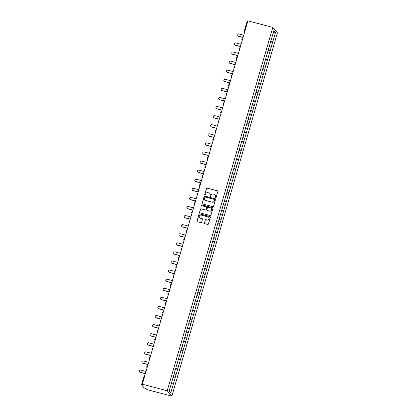 <?xml version="1.0" encoding="UTF-8"?>
<svg xmlns="http://www.w3.org/2000/svg" width="417" height="417" viewBox="0 0 417 417"><rect width="100%" height="100%" fill="white"/><g stroke="black" fill="none" stroke-linecap="round" stroke-linejoin="round"><path stroke-width="0.63" d="M215.568 197.882A0.422 0.407 -40.5 0 0 216.084 197.585L217.846 191.512A0.599 0.584 -40.5 0 0 217.445 190.788L207.186 188.093A0.599 0.584 -40.5 0 0 206.446 188.51L204.684 194.588A0.422 0.407 -40.5 0 0 204.966 195.093A0.422 0.407 -40.5 0 0 205.482 194.796L205.711 194.009A1.923 1.871 -40.5 0 1 208.067 192.659L208.922 192.883A1.923 1.871 -40.5 0 1 210.215 195.198L209.986 195.98A0.422 0.407 -40.5 0 0 210.267 196.485A0.422 0.407 -40.5 0 0 210.783 196.193L211.012 195.406A1.923 1.871 -40.5 0 1 213.363 194.056L214.218 194.28A1.923 1.871 -40.5 0 1 215.511 196.589L215.281 197.377A0.422 0.407 -40.5 0 0 215.568 197.882M204.387 222.959A0.599 0.584 -40.5 0 0 204.789 223.679L207.666 224.435A0.599 0.584 -40.5 0 0 208.401 224.012L210.366 217.267A0.599 0.584 -40.5 0 0 209.959 216.548L199.701 213.848A0.599 0.584 -40.5 0 0 198.966 214.27L197.006 221.015A0.599 0.584 -40.5 0 0 197.408 221.74L200.885 222.652A0.599 0.584 -40.5 0 0 201.62 222.23L202.459 219.342A0.599 0.584 -40.5 0 0 202.057 218.623L200.332 218.169A1.605 1.564 -40.5 0 1 199.451 215.808A1.605 1.564 -40.5 0 1 201.223 215.109L207.974 216.887A1.605 1.564 -40.5 0 1 208.86 219.248A1.605 1.564 -40.5 0 1 207.087 219.947L205.962 219.65A0.599 0.584 -40.5 0 0 205.227 220.072L204.476 223.064A0.599 0.584 -40.5 0 0 204.549 223.548M142.322 384.213L247.891 20.85L272.796 27.402L167.227 390.76L142.322 384.213L143.182 385.219L141.509 384.881L144.131 387.956L146.065 388.592L146.93 389.598L171.835 396.15L167.227 390.76M212.832 206.655A0.599 0.584 -40.5 0 0 213.572 206.233L215.532 199.488A0.599 0.584 -40.5 0 0 215.125 198.763L204.867 196.068A0.599 0.584 -40.5 0 0 204.132 196.49L202.172 203.235A0.599 0.584 -40.5 0 0 202.573 203.955L212.832 206.655M212.946 208.375L210.986 215.125A0.599 0.584 -40.5 0 1 210.251 215.547L199.993 212.847A0.599 0.584 -40.5 0 1 199.587 212.128L200.426 209.24A0.599 0.584 -40.5 0 1 201.161 208.818L205.326 209.913A0.599 0.584 -40.5 0 0 206.061 209.49L206.618 207.572A0.599 0.584 -40.5 0 0 206.212 206.853L201.88 205.711A0.422 0.407 -40.5 0 1 201.651 205.096A0.422 0.407 -40.5 0 1 202.115 204.914L212.545 207.656A0.599 0.584 -40.5 0 1 212.946 208.375M171.835 396.15L277.404 32.787L272.796 27.402M173.045 377.547L175.109 378.089L173.118 377.296M175.109 378.089L170.725 393.054L169.12 391.177L273.906 30.498L275.512 32.37L272.76 41.836L270.8 41.075M270.727 41.325L272.76 41.836M272.791 41.867L270.122 50.926L268.157 50.165M268.084 50.415L270.122 50.926M270.148 50.957L267.479 60.012L265.52 59.25M265.447 59.501L267.479 60.012M267.511 60.043L264.842 69.097L262.877 68.336M262.804 68.586L264.842 69.097M264.868 69.128L262.199 78.182L260.239 77.426M260.166 77.677L262.199 78.182M262.23 78.219L259.562 87.273L257.597 86.512M257.524 86.762L259.562 87.273M259.588 87.304L256.924 96.358L254.959 95.597M254.886 95.847L256.924 96.358M256.95 96.39L254.281 105.444L252.316 104.688M252.243 104.933L254.281 105.444M254.307 105.48L251.644 114.534L249.679 113.773M249.606 114.023L251.644 114.534M251.67 114.566L249.001 123.62L247.036 122.859M246.963 123.109L249.001 123.62M249.027 123.651L246.364 132.705L244.398 131.944M244.326 132.194L246.364 132.705M246.39 132.736L243.721 141.796L241.756 141.035M241.683 141.285L243.721 141.796M243.747 141.827L241.083 150.881L239.118 150.12M238.388 152.638L239.04 150.391L241.083 150.881M241.109 150.912L238.441 159.966L236.475 159.205M236.403 159.456L238.441 159.966M238.467 159.998L235.803 169.052L233.838 168.296M233.765 168.546L235.803 169.052M235.829 169.088L233.16 178.142L231.195 177.381M230.465 179.899L231.117 177.652L233.16 178.142M233.192 178.174L230.523 187.228L228.558 186.467M228.485 186.717L230.523 187.228M230.549 187.259L227.88 196.313L225.92 195.557M225.847 195.802L227.88 196.313M227.911 196.35L225.243 205.404L223.277 204.643M222.548 207.155L223.199 204.914L225.243 205.404M225.269 205.435L222.6 214.489L220.64 213.728M220.567 213.978L222.6 214.489M222.631 214.52L219.962 223.575L217.997 222.814M217.924 223.064L219.962 223.575M219.988 223.611L217.32 232.665L215.36 231.904M214.625 234.417L215.276 232.175L217.32 232.665M217.351 232.696L214.682 241.751L212.717 240.99M212.644 241.24L214.682 241.751M214.708 241.782L212.039 250.836L210.079 250.075M210.006 250.325L212.039 250.836M212.071 250.867L209.402 259.927L207.437 259.166M206.707 261.678L207.358 259.437L209.402 259.927M209.428 259.958L206.759 269.012L204.799 268.251M204.726 268.501L206.759 269.012M206.79 269.043L204.121 278.097L202.156 277.336M202.083 277.586L204.121 278.097M204.148 278.129L201.484 287.183L199.519 286.427M199.446 286.672L201.484 287.183M201.51 287.219L198.841 296.273L196.876 295.512M196.803 295.762L198.841 296.273M198.867 296.305L196.204 305.359L194.239 304.598M194.166 304.848L196.204 305.359M196.23 305.39L193.561 314.444L191.596 313.683M191.523 313.933L193.561 314.444M193.587 314.481L190.923 323.535L188.958 322.774M188.885 323.024L190.923 323.535M190.95 323.566L188.281 332.62L186.316 331.859M186.243 332.109L188.281 332.62M188.307 332.651L185.643 341.705L183.678 340.944M183.605 341.195L185.643 341.705M185.669 341.737L183 350.796L181.035 350.035M180.962 350.285L183 350.796M183.027 350.827L180.363 359.881L178.398 359.12M178.325 359.371L180.363 359.881M180.389 359.913L177.72 368.967L175.755 368.206M175.687 368.456L177.72 368.967M177.751 368.998L175.083 378.052M176.115 374.502L174.181 373.752M178.752 365.412L176.824 364.666M181.395 356.327L179.529 355.607M184.033 347.241L182.104 346.491M186.675 338.156L184.741 337.405M189.313 329.065L187.447 328.346M191.956 319.98L190.022 319.234M194.593 310.894L192.664 310.144M197.236 301.804L195.37 301.084M199.873 292.718L197.945 291.973M202.516 283.633L200.582 282.882M205.154 274.542L203.287 273.823M207.796 265.457L205.862 264.712M210.434 256.372L208.505 255.621M213.071 247.286L211.143 246.536M215.714 238.196L213.785 237.45M218.352 229.11L216.423 228.365M220.994 220.025L219.066 219.274M223.632 210.934L221.703 210.189M226.275 201.849L224.341 201.103M228.912 192.763L227.051 192.039M231.555 183.673L229.621 182.927M234.192 174.587L232.264 173.842M236.835 165.502L234.969 164.778M239.473 156.417L237.544 155.666M242.115 147.326L240.182 146.581M244.753 138.241L242.824 137.495M247.396 129.155L245.462 128.405M250.033 120.065L248.105 119.319M252.676 110.979L250.742 110.234M255.313 101.894L253.385 101.143M257.956 92.803L256.022 92.058M260.594 83.718L258.665 82.973M263.236 74.633L261.303 73.882M265.874 65.542L263.945 64.797M268.512 56.457L266.583 55.711M271.154 47.371L269.226 46.621M244.477 30.53L247.078 21.517L247.677 21.58M275.512 32.37L273.093 33.297M173.472 383.588L171.611 382.869M170.725 393.054L169.281 390.635M215.417 197.804A0.422 0.407 -40.5 0 1 215.375 197.481L215.605 196.699A1.923 1.871 -40.5 0 0 215.193 194.916M209.892 193.519A1.923 1.871 -40.5 0 1 210.304 195.302L210.074 196.089A0.422 0.407 -40.5 0 0 210.116 196.407M217.778 191.028A0.599 0.584 -40.5 0 0 217.533 190.897L207.275 188.197A0.599 0.584 -40.5 0 0 206.54 188.62L204.778 194.697A0.422 0.407 -40.5 0 0 204.815 195.015M215.459 199.003A0.599 0.584 -40.5 0 0 215.219 198.873L204.961 196.172A0.599 0.584 -40.5 0 0 204.226 196.595L202.266 203.345A0.599 0.584 -40.5 0 0 202.334 203.824M214.547 199.905A0.422 0.407 -40.5 0 0 214.265 199.399L205.263 197.032A0.422 0.407 -40.5 0 0 204.747 197.33L204.507 198.158A1.923 1.871 -40.5 0 0 205.8 200.468L211.951 202.083A1.923 1.871 -40.5 0 0 214.307 200.733L214.64 200.014A0.422 0.407 -40.5 0 0 214.51 199.587M204.914 199.936A1.923 1.871 -40.5 0 0 205.889 200.572L205.8 200.468M214.64 200.014L214.401 200.843A1.923 1.871 -40.5 0 1 212.044 202.193L205.889 200.572M206.545 207.093A0.599 0.584 -40.5 0 1 206.707 207.682L206.149 209.595A0.599 0.584 -40.5 0 1 205.414 210.017L201.255 208.922A0.599 0.584 -40.5 0 0 200.52 209.344L199.68 212.232A0.599 0.584 -40.5 0 0 199.753 212.717M212.873 207.895A0.599 0.584 -40.5 0 0 212.634 207.765L202.203 205.018A0.422 0.407 -40.5 0 0 201.729 205.633M209.642 211.044A1.605 1.564 -40.5 0 0 211.304 208.474A1.605 1.564 -40.5 0 0 210.528 207.989L208.151 207.364A0.599 0.584 -40.5 0 0 207.416 207.786L206.858 209.699A0.599 0.584 -40.5 0 0 207.259 210.418L209.73 211.153A1.605 1.564 -40.5 0 0 211.351 208.526M207.02 210.288A0.599 0.584 -40.5 0 0 207.353 210.528L207.259 210.418M209.73 211.153L207.353 210.528M208.797 217.424A1.605 1.564 -40.5 0 1 207.176 220.051L206.05 219.759A0.599 0.584 -40.5 0 0 205.315 220.176L204.476 223.064M199.602 217.737A1.605 1.564 -40.5 0 0 200.426 218.279L200.332 218.169M202.391 218.862A0.599 0.584 -40.5 0 0 202.151 218.732L200.426 218.279M210.293 216.783A0.599 0.584 -40.5 0 0 210.053 216.652L199.795 213.957A0.599 0.584 -40.5 0 0 199.06 214.38L197.095 221.125A0.599 0.584 -40.5 0 0 197.168 221.609M237.826 35.998L237.961 36.159A1.131 1.1 139.5 0 1 237.414 35.815L237.278 35.654A1.131 1.1 -40.5 0 0 237.826 35.998L243.085 37.384M243.71 35.226L238.451 33.845A1.131 1.1 -40.5 0 0 237.278 35.654M270.065 43.592L270.716 41.351M269.846 44.348L269.356 46.652M237.961 36.159L243.054 37.499M235.183 45.083L235.324 45.244A1.131 1.1 139.5 0 1 234.776 44.906L234.635 44.744A1.131 1.1 -40.5 0 0 235.183 45.083L240.447 46.469M241.073 44.311L235.813 42.93A1.131 1.1 -40.5 0 0 234.635 44.744M267.427 52.678L268.079 50.436M267.208 53.439L266.718 55.742M235.324 45.244L240.411 46.584M232.545 54.174L232.681 54.335A1.131 1.1 139.5 0 1 232.133 53.991L231.998 53.829A1.131 1.1 -40.5 0 0 232.545 54.174L237.805 55.555M238.43 53.402L233.171 52.016A1.131 1.1 -40.5 0 0 231.998 53.829M264.785 61.768L265.436 59.522M264.566 62.524L264.076 64.828M232.681 54.335L237.773 55.669M229.903 63.259L230.043 63.42A1.131 1.1 139.5 0 1 229.496 63.076L229.355 62.915A1.131 1.1 -40.5 0 0 229.903 63.259L235.167 64.64M235.793 62.487L230.533 61.106A1.131 1.1 -40.5 0 0 229.355 62.915M262.147 70.854L262.799 68.612M261.928 71.609L261.438 73.913M230.043 63.42L235.131 64.76M227.265 72.344L227.401 72.506A1.131 1.1 139.5 0 1 226.858 72.167L226.718 72.005A1.131 1.1 -40.5 0 0 227.265 72.344L232.524 73.731M233.15 71.573L227.891 70.192A1.131 1.1 -40.5 0 0 226.718 72.005M259.504 79.939L260.156 77.698M259.285 80.7L258.795 83.004M227.401 72.506L232.493 73.845M224.622 81.435L224.763 81.596A1.131 1.1 139.5 0 1 224.216 81.252L224.08 81.091A1.131 1.1 -40.5 0 0 224.622 81.435L229.887 82.816M230.512 80.663L225.253 79.277A1.131 1.1 -40.5 0 0 224.08 81.091M256.867 89.029L257.518 86.783M256.648 89.785L256.158 92.089M224.763 81.596L229.85 82.931M221.985 90.52L222.125 90.682A1.131 1.1 139.5 0 1 221.578 90.338L221.437 90.176A1.131 1.1 -40.5 0 0 221.985 90.52L227.244 91.902M227.87 89.749L222.61 88.362A1.131 1.1 -40.5 0 0 221.437 90.176M254.229 98.115L254.881 95.874M254.005 98.871L253.52 101.175M222.125 90.682L227.213 92.021M219.347 99.606L219.483 99.767A1.131 1.1 139.5 0 1 218.935 99.428L218.8 99.267A1.131 1.1 -40.5 0 0 219.347 99.606L224.607 100.992M225.232 98.834L219.973 97.453A1.131 1.1 -40.5 0 0 218.8 99.267M251.587 107.2L252.238 104.959M251.368 107.956L250.878 110.265M219.483 99.767L224.57 101.107M216.704 108.696L216.845 108.858A1.131 1.1 139.5 0 1 216.298 108.514L216.157 108.352A1.131 1.1 -40.5 0 0 216.704 108.696L221.964 110.078M222.589 107.92L217.33 106.538A1.131 1.1 -40.5 0 0 216.157 108.352M248.949 116.286L249.601 114.044M248.725 117.047L248.24 119.351M216.845 108.858L221.933 110.192M214.067 117.782L214.202 117.943A1.131 1.1 139.5 0 1 213.655 117.599L213.52 117.438A1.131 1.1 -40.5 0 0 214.067 117.782L219.326 119.163M219.952 117.01L214.692 115.624A1.131 1.1 -40.5 0 0 213.52 117.438M246.306 125.376L246.958 123.135M246.087 126.132L245.597 128.436M214.202 117.943L219.29 119.283M211.424 126.867L211.565 127.029A1.131 1.1 139.5 0 1 211.018 126.69L210.877 126.528A1.131 1.1 -40.5 0 0 211.424 126.867L216.684 128.254M217.309 126.096L212.05 124.714A1.131 1.1 -40.5 0 0 210.877 126.528M243.669 134.462L244.32 132.22M243.445 135.217L242.96 137.521M211.565 127.029L216.652 128.368M208.787 135.952L208.922 136.114A1.131 1.1 139.5 0 1 208.375 135.775L208.239 135.614A1.131 1.1 -40.5 0 0 208.787 135.952L214.046 137.339M214.672 135.181L209.412 133.8A1.131 1.1 -40.5 0 0 208.239 135.614M241.026 143.547L241.678 141.306M240.807 144.308L240.317 146.612M208.922 136.114L214.01 137.454M206.144 145.043L206.285 145.205A1.131 1.1 139.5 0 1 205.737 144.861L205.597 144.699A1.131 1.1 -40.5 0 0 206.144 145.043L211.403 146.424M212.034 144.272L206.769 142.885A1.131 1.1 -40.5 0 0 205.597 144.699M238.164 153.393L237.68 155.697M206.285 145.205L211.372 146.539M203.506 154.128L203.642 154.29A1.131 1.1 139.5 0 1 203.095 153.946L202.959 153.784A1.131 1.1 -40.5 0 0 203.506 154.128L208.766 155.51M209.391 153.357L204.132 151.976A1.131 1.1 -40.5 0 0 202.959 153.784M235.746 161.723L236.397 159.482M235.527 162.479L235.037 164.783M203.642 154.29L208.729 155.63M200.864 163.214L201.004 163.375A1.131 1.1 139.5 0 1 200.457 163.037L200.316 162.875A1.131 1.1 -40.5 0 0 200.864 163.214L206.123 164.6M206.754 162.442L201.489 161.061A1.131 1.1 -40.5 0 0 200.316 162.875M233.108 170.808L233.76 168.567M232.889 171.569L232.399 173.873M201.004 163.375L206.092 164.715M198.226 172.304L198.362 172.466A1.131 1.1 139.5 0 1 197.814 172.122L197.679 171.96A1.131 1.1 -40.5 0 0 198.226 172.304L203.486 173.686M204.111 171.533L198.852 170.146A1.131 1.1 -40.5 0 0 197.679 171.96M230.247 180.655L229.757 182.959M198.362 172.466L203.449 173.8M195.583 181.39L195.724 181.551A1.131 1.1 139.5 0 1 195.177 181.207L195.036 181.046A1.131 1.1 -40.5 0 0 195.583 181.39L200.843 182.771M201.474 180.618L196.209 179.232A1.131 1.1 -40.5 0 0 195.036 181.046M227.828 188.984L228.48 186.743M227.609 189.74L227.119 192.044M195.724 181.551L200.812 182.891M192.946 190.475L193.081 190.637A1.131 1.1 139.5 0 1 192.534 190.298L192.399 190.136A1.131 1.1 -40.5 0 0 192.946 190.475L198.205 191.862M198.831 189.704L193.571 188.322A1.131 1.1 -40.5 0 0 192.399 190.136M225.185 198.07L225.837 195.828M224.966 198.826L224.476 201.135M193.081 190.637L198.174 191.976M190.303 199.566L190.444 199.727A1.131 1.1 139.5 0 1 189.897 199.383L189.756 199.222A1.131 1.1 -40.5 0 0 190.303 199.566L195.568 200.947M196.193 198.789L190.929 197.408A1.131 1.1 -40.5 0 0 189.756 199.222M222.329 207.916L221.839 210.22M190.444 199.727L195.531 201.062M187.666 208.651L187.801 208.813A1.131 1.1 139.5 0 1 187.254 208.469L187.118 208.307A1.131 1.1 -40.5 0 0 187.666 208.651L192.925 210.032M193.551 207.88L188.291 206.493A1.131 1.1 -40.5 0 0 187.118 208.307M219.905 216.246L220.557 214.004M219.686 217.002L219.196 219.306M187.801 208.813L192.894 210.152M185.023 217.737L185.164 217.898A1.131 1.1 139.5 0 1 184.616 217.559L184.476 217.398A1.131 1.1 -40.5 0 0 185.023 217.737L190.288 219.123M190.913 216.965L185.648 215.584A1.131 1.1 -40.5 0 0 184.476 217.398M217.267 225.331L217.919 223.09M217.048 226.087L216.559 228.391M185.164 217.898L190.251 219.238M182.385 226.822L182.521 226.984A1.131 1.1 139.5 0 1 181.974 226.645L181.838 226.483A1.131 1.1 -40.5 0 0 182.385 226.822L187.645 228.208M188.27 226.05L183.011 224.669A1.131 1.1 -40.5 0 0 181.838 226.483M214.406 235.178L213.916 237.482M182.521 226.984L187.614 228.323M179.743 235.913L179.883 236.074A1.131 1.1 139.5 0 1 179.336 235.73L179.195 235.569A1.131 1.1 -40.5 0 0 179.743 235.913L185.007 237.294M185.633 235.141L180.373 233.755A1.131 1.1 -40.5 0 0 179.195 235.569M211.987 243.507L212.639 241.261M211.768 244.263L211.278 246.567M179.883 236.074L184.971 237.414M177.105 244.998L177.241 245.16A1.131 1.1 139.5 0 1 176.693 244.815L176.558 244.654A1.131 1.1 -40.5 0 0 177.105 244.998L182.365 246.379M182.99 244.226L177.731 242.845A1.131 1.1 -40.5 0 0 176.558 244.654M209.344 252.593L209.996 250.351M209.125 253.348L208.636 255.652M177.241 245.16L182.333 246.499M174.462 254.083L174.603 254.245A1.131 1.1 139.5 0 1 174.056 253.906L173.915 253.744A1.131 1.1 -40.5 0 0 174.462 254.083L179.727 255.47M180.352 253.312L175.093 251.931A1.131 1.1 -40.5 0 0 173.915 253.744M206.488 262.439L205.998 264.743M174.603 254.245L179.691 255.585M171.825 263.174L171.96 263.335A1.131 1.1 139.5 0 1 171.418 262.991L171.278 262.83A1.131 1.1 -40.5 0 0 171.825 263.174L177.084 264.555M177.71 262.402L172.45 261.016A1.131 1.1 -40.5 0 0 171.278 262.83M204.064 270.769L204.716 268.522M203.845 271.524L203.355 273.828M171.96 263.335L177.053 264.67M169.182 272.259L169.323 272.421A1.131 1.1 139.5 0 1 168.776 272.077L168.64 271.915A1.131 1.1 -40.5 0 0 169.182 272.259L174.447 273.641M175.072 271.488L169.813 270.107A1.131 1.1 -40.5 0 0 168.64 271.915M201.427 279.854L202.078 277.613M201.208 280.61L200.718 282.914M169.323 272.421L174.41 273.761M166.545 281.345L166.685 281.506A1.131 1.1 139.5 0 1 166.138 281.167L165.997 281.006A1.131 1.1 -40.5 0 0 166.545 281.345L171.804 282.731M172.429 280.573L167.17 279.192A1.131 1.1 -40.5 0 0 165.997 281.006M198.789 288.939L199.441 286.698M198.565 289.695L198.08 292.004M166.685 281.506L171.773 282.846M163.907 290.435L164.043 290.597A1.131 1.1 139.5 0 1 163.495 290.253L163.36 290.091A1.131 1.1 -40.5 0 0 163.907 290.435L169.166 291.817M169.792 289.664L164.533 288.277A1.131 1.1 -40.5 0 0 163.36 290.091M196.146 298.03L196.798 295.783M195.927 298.786L195.437 301.09M164.043 290.597L169.13 291.931M161.264 299.521L161.405 299.682A1.131 1.1 139.5 0 1 160.858 299.338L160.717 299.177A1.131 1.1 -40.5 0 0 161.264 299.521L166.524 300.902M167.149 298.749L161.89 297.363A1.131 1.1 -40.5 0 0 160.717 299.177M193.509 307.115L194.16 304.874M193.285 307.871L192.8 310.175M161.405 299.682L166.492 301.022M158.627 308.606L158.762 308.768A1.131 1.1 139.5 0 1 158.215 308.429L158.079 308.267A1.131 1.1 -40.5 0 0 158.627 308.606L163.886 309.993M164.512 307.835L159.252 306.453A1.131 1.1 -40.5 0 0 158.079 308.267M190.866 316.201L191.518 313.959M190.647 316.956L190.157 319.26M158.762 308.768L163.85 310.107M155.984 317.697L156.125 317.858A1.131 1.1 139.5 0 1 155.577 317.514L155.437 317.353A1.131 1.1 -40.5 0 0 155.984 317.697L161.243 319.078M161.869 316.92L156.61 315.539A1.131 1.1 -40.5 0 0 155.437 317.353M188.229 325.286L188.88 323.045M188.004 326.047L187.52 328.351M156.125 317.858L161.212 319.193M153.347 326.782L153.482 326.944A1.131 1.1 139.5 0 1 152.935 326.6L152.799 326.438A1.131 1.1 -40.5 0 0 153.347 326.782L158.606 328.163M159.231 326.011L153.972 324.624A1.131 1.1 -40.5 0 0 152.799 326.438M185.586 334.377L186.237 332.13M185.367 335.132L184.877 337.436M153.482 326.944L158.569 328.283M150.704 335.867L150.845 336.029A1.131 1.1 139.5 0 1 150.297 335.685L150.156 335.523A1.131 1.1 -40.5 0 0 150.704 335.867L155.963 337.254M156.594 335.096L151.329 333.715A1.131 1.1 -40.5 0 0 150.156 335.523M182.948 343.462L183.6 341.221M182.724 344.218L182.239 346.522M150.845 336.029L155.932 337.369M148.066 344.953L148.202 345.114A1.131 1.1 139.5 0 1 147.654 344.776L147.519 344.614A1.131 1.1 -40.5 0 0 148.066 344.953L153.326 346.339M153.951 344.181L148.692 342.8A1.131 1.1 -40.5 0 0 147.519 344.614M180.306 352.547L180.957 350.306M180.087 353.308L179.597 355.612M148.202 345.114L153.289 346.454M145.424 354.043L145.564 354.205A1.131 1.1 139.5 0 1 145.017 353.861L144.876 353.699A1.131 1.1 -40.5 0 0 145.424 354.043L150.683 355.425M151.314 353.272L146.049 351.885A1.131 1.1 -40.5 0 0 144.876 353.699M177.668 361.638L178.32 359.391M177.449 362.394L176.959 364.698M145.564 354.205L150.652 355.539M142.786 363.129L142.922 363.29A1.131 1.1 139.5 0 1 142.374 362.946L142.239 362.785A1.131 1.1 -40.5 0 0 142.786 363.129L148.045 364.51M148.671 362.357L143.412 360.976A1.131 1.1 -40.5 0 0 142.239 362.785M175.025 370.723L175.677 368.482M174.806 371.479L174.316 373.783M142.922 363.29L148.009 364.63M140.143 372.214L140.284 372.376A1.131 1.1 139.5 0 1 139.737 372.037L139.596 371.875A1.131 1.1 -40.5 0 0 140.143 372.214L145.403 373.601M146.033 371.443L140.769 370.061A1.131 1.1 -40.5 0 0 139.596 371.875M172.388 379.809L173.039 377.567M172.169 380.57L171.679 382.874M140.284 372.376L145.371 373.715M244.774 31.562L244.638 31.4A0.917 0.891 -40.5 0 1 244.466 30.577L245.055 30.608M141.535 384.865L144.136 375.853L141.509 384.881M142.437 384.349L142.254 384.974M144.735 375.91L144.136 375.853A0.917 0.917 0 0 1 144.944 375.196M247.078 21.517L244.456 30.545A0.917 0.917 0 0 0 244.638 31.4A0.917 0.891 -40.5 0 0 244.784 31.536M241.824 39.662A0.917 0.891 -40.5 0 0 242.141 40.621M239.186 48.747A0.917 0.891 -40.5 0 0 239.504 49.712M236.543 57.838A0.917 0.891 -40.5 0 0 236.866 58.797M233.906 66.923A0.917 0.891 -40.5 0 0 234.224 67.882M231.263 76.009A0.917 0.891 -40.5 0 0 231.586 76.968M228.625 85.094A0.917 0.891 -40.5 0 0 228.943 86.058M225.983 94.185A0.917 0.891 -40.5 0 0 226.306 95.144M223.345 103.27A0.917 0.891 -40.5 0 0 223.663 104.229M220.702 112.355A0.917 0.891 -40.5 0 0 221.026 113.32M218.065 121.446A0.917 0.891 -40.5 0 0 218.383 122.405M215.427 130.531A0.917 0.891 -40.5 0 0 215.745 131.491M212.785 139.617A0.917 0.891 -40.5 0 0 213.103 140.581M210.147 148.707A0.917 0.891 -40.5 0 0 210.465 149.667M207.504 157.793A0.917 0.891 -40.5 0 0 207.822 158.752M204.867 166.878A0.917 0.891 -40.5 0 0 205.185 167.837M202.224 175.964A0.917 0.891 -40.5 0 0 202.542 176.928M199.587 185.054A0.917 0.891 -40.5 0 0 199.905 186.013M196.944 194.14A0.917 0.891 -40.5 0 0 197.262 195.099M194.306 203.225A0.917 0.891 -40.5 0 0 194.624 204.189M191.664 212.316A0.917 0.891 -40.5 0 0 191.982 213.275M189.026 221.401A0.917 0.891 -40.5 0 0 189.344 222.36M186.383 230.486A0.917 0.891 -40.5 0 0 186.701 231.451M183.746 239.577A0.917 0.891 -40.5 0 0 184.064 240.536M181.103 248.662A0.917 0.891 -40.5 0 0 181.426 249.621M178.466 257.748A0.917 0.891 -40.5 0 0 178.784 258.707M175.823 266.833A0.917 0.891 -40.5 0 0 176.146 267.797M173.185 275.924A0.917 0.891 -40.5 0 0 173.503 276.883M170.543 285.009A0.917 0.891 -40.5 0 0 170.866 285.968M167.905 294.094A0.917 0.891 -40.5 0 0 168.223 295.059M165.262 303.185A0.917 0.891 -40.5 0 0 165.585 304.144M162.625 312.27A0.917 0.891 -40.5 0 0 162.943 313.23M159.987 321.356A0.917 0.891 -40.5 0 0 160.305 322.32M157.345 330.446A0.917 0.891 -40.5 0 0 157.662 331.406M154.707 339.532A0.917 0.891 -40.5 0 0 155.025 340.491M152.064 348.617A0.917 0.891 -40.5 0 0 152.382 349.576M149.427 357.708A0.917 0.891 -40.5 0 0 149.745 358.667M146.784 366.793A0.917 0.891 -40.5 0 0 147.102 367.752M242.621 38.974A0.917 0.917 0 0 0 242.001 40.485L242.136 40.647M239.983 48.064A0.917 0.917 0 0 0 239.358 49.576L239.499 49.738M237.341 57.15A0.917 0.917 0 0 0 236.72 58.661L236.856 58.823M234.703 66.235A0.917 0.917 0 0 0 234.078 67.747L234.218 67.908M232.06 75.326A0.917 0.917 0 0 0 231.44 76.832L231.576 76.994M229.423 84.411A0.917 0.917 0 0 0 228.797 85.923L228.938 86.084M226.78 93.497A0.917 0.917 0 0 0 226.16 95.008L226.295 95.17M224.143 102.587A0.917 0.917 0 0 0 223.517 104.094L223.658 104.255M221.5 111.673A0.917 0.917 0 0 0 220.88 113.184L221.015 113.346M218.862 120.758A0.917 0.917 0 0 0 218.237 122.27L218.378 122.431M216.22 129.843A0.917 0.917 0 0 0 215.599 131.355L215.735 131.517M213.582 138.934A0.917 0.917 0 0 0 212.957 140.446L213.097 140.607M210.945 148.019A0.917 0.917 0 0 0 210.319 149.531L210.455 149.693M208.302 157.105A0.917 0.917 0 0 0 207.676 158.616L207.817 158.778M205.664 166.195A0.917 0.917 0 0 0 205.039 167.702L205.174 167.863M203.022 175.281A0.917 0.917 0 0 0 202.396 176.792L202.537 176.954M200.384 184.366A0.917 0.917 0 0 0 199.759 185.878L199.894 186.039M197.741 193.457A0.917 0.917 0 0 0 197.116 194.963L197.257 195.125M195.104 202.542A0.917 0.917 0 0 0 194.478 204.054L194.614 204.215M192.461 211.627A0.917 0.917 0 0 0 191.836 213.139L191.976 213.301M189.824 220.713A0.917 0.917 0 0 0 189.198 222.225L189.334 222.386M187.181 229.803A0.917 0.917 0 0 0 186.561 231.315L186.696 231.477M184.543 238.889A0.917 0.917 0 0 0 183.918 240.4L184.059 240.562M181.901 247.974A0.917 0.917 0 0 0 181.28 249.486L181.416 249.647M179.263 257.065A0.917 0.917 0 0 0 178.638 258.576L178.778 258.733M176.62 266.15A0.917 0.917 0 0 0 176 267.662L176.136 267.823M173.983 275.236A0.917 0.917 0 0 0 173.357 276.747L173.498 276.909M171.34 284.326A0.917 0.917 0 0 0 170.72 285.833L170.855 285.994M168.703 293.412A0.917 0.917 0 0 0 168.077 294.923L168.218 295.085M166.06 302.497A0.917 0.917 0 0 0 165.44 304.009L165.575 304.17M163.422 311.582A0.917 0.917 0 0 0 162.797 313.094L162.938 313.256M160.78 320.673A0.917 0.917 0 0 0 160.159 322.185L160.295 322.346M158.142 329.758A0.917 0.917 0 0 0 157.517 331.27L157.657 331.432M155.505 338.844A0.917 0.917 0 0 0 154.879 340.355L155.015 340.517M152.862 347.934A0.917 0.917 0 0 0 152.236 349.446L152.377 349.608M150.224 357.02A0.917 0.917 0 0 0 149.599 358.531L149.734 358.693M147.582 366.105A0.917 0.917 0 0 0 146.956 367.617L147.097 367.778"/></g></svg>
